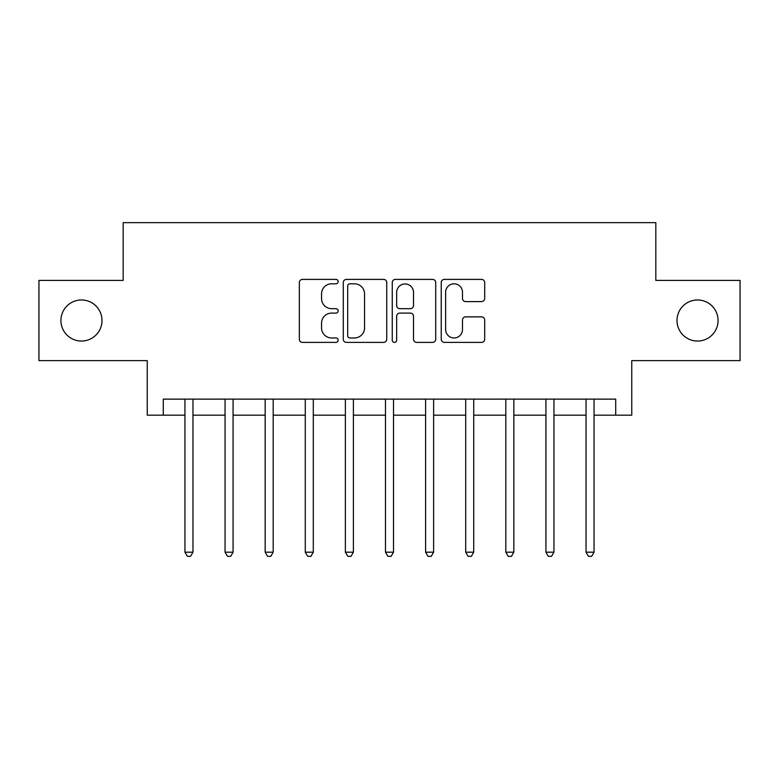 <?xml version="1.0" encoding="UTF-8"?>
<svg xmlns="http://www.w3.org/2000/svg" width="779" height="779" viewBox="0 0 779 779"><rect width="100%" height="100%" fill="white"/><g stroke="black" fill="none" stroke-linecap="round" stroke-linejoin="round"><path stroke-width="1.17" d="M338.164 281.599A2.201 2.201 0 0 0 335.953 279.388L302.495 279.388A3.145 3.145 0 0 0 299.34 282.543L299.34 339.235A3.145 3.145 0 0 0 302.495 342.38L335.953 342.38A2.201 2.201 0 0 0 338.164 340.18A2.201 2.201 0 0 0 335.953 337.969L331.63 337.969A10.078 10.078 0 0 1 321.552 327.891L321.552 323.168A10.078 10.078 0 0 1 331.63 313.09L335.953 313.09A2.201 2.201 0 0 0 338.164 310.889A2.201 2.201 0 0 0 335.953 308.679L331.63 308.679A10.078 10.078 0 0 1 321.552 298.6L321.552 293.878A10.078 10.078 0 0 1 331.63 283.799L335.953 283.799A2.201 2.201 0 0 0 338.164 281.599M677 320.51A20.536 20.536 0 0 0 697.536 341.046A20.536 20.536 0 0 0 718.072 320.51A20.536 20.536 0 0 0 697.536 299.973A20.536 20.536 0 0 0 677 320.51M60.928 320.51A20.536 20.536 0 0 0 81.464 341.046A20.536 20.536 0 0 0 102 320.51A20.536 20.536 0 0 0 81.464 299.973A20.536 20.536 0 0 0 60.928 320.51M481.549 301.6A3.145 3.145 0 0 0 484.694 298.445L484.694 282.543A3.145 3.145 0 0 0 481.549 279.388L444.381 279.388A3.145 3.145 0 0 0 441.235 282.543L441.235 339.235A3.145 3.145 0 0 0 444.381 342.38L481.549 342.38A3.145 3.145 0 0 0 484.694 339.235L484.694 320.023A3.145 3.145 0 0 0 481.549 316.868L465.638 316.868A3.145 3.145 0 0 0 462.492 320.023L462.492 329.546A8.423 8.423 0 0 1 454.069 337.969A8.423 8.423 0 0 1 445.637 329.546L445.637 292.222A8.423 8.423 0 0 1 454.069 283.799A8.423 8.423 0 0 1 462.492 292.222L462.492 298.445A3.145 3.145 0 0 0 465.638 301.6L481.549 301.6M163.288 415.168L163.288 399.13L615.712 399.13L615.712 415.168L631.759 415.168L631.759 360.619L740.05 360.619L740.05 280.401L655.821 280.401L655.821 222.648L123.179 222.648L123.179 280.401L38.95 280.401L38.95 360.619L147.241 360.619L147.241 415.168L184.944 415.168M386.744 282.543A3.145 3.145 0 0 0 383.599 279.388L346.431 279.388A3.145 3.145 0 0 0 343.276 282.543L343.276 339.235A3.145 3.145 0 0 0 346.431 342.38L383.599 342.38A3.145 3.145 0 0 0 386.744 339.235L386.744 282.543M395.401 279.388L432.569 279.388A3.145 3.145 0 0 1 435.724 282.543L435.724 339.235A3.145 3.145 0 0 1 432.569 342.38L416.668 342.38A3.145 3.145 0 0 1 413.513 339.235L413.513 316.245A3.145 3.145 0 0 0 410.367 313.09L399.812 313.09A3.145 3.145 0 0 0 396.667 316.245L396.667 340.18A2.201 2.201 0 0 1 394.456 342.38A2.201 2.201 0 0 1 392.256 340.18L392.256 282.543A3.145 3.145 0 0 1 395.401 279.388M192.968 415.168L225.053 415.168M233.077 415.168L265.162 415.168M273.186 415.168L305.271 415.168M313.294 415.168L345.379 415.168M353.403 415.168L385.488 415.168M393.512 415.168L425.597 415.168M433.621 415.168L465.706 415.168M473.729 415.168L505.814 415.168M513.838 415.168L545.923 415.168M553.947 415.168L586.032 415.168M594.056 415.168L615.712 415.168M349.898 283.799A2.201 2.201 0 0 0 347.687 286.01L347.687 335.768A2.201 2.201 0 0 0 349.898 337.969L354.464 337.969A10.078 10.078 0 0 0 364.543 327.891L364.543 293.878A10.078 10.078 0 0 0 354.464 283.799L349.898 283.799M413.513 292.388A8.423 8.423 0 0 0 405.09 283.955A8.423 8.423 0 0 0 396.667 292.388L396.667 305.534A3.145 3.145 0 0 0 399.812 308.679L410.367 308.679A3.145 3.145 0 0 0 413.513 305.534L413.513 292.388M193.367 399.13L193.202 399.53A3.213 3.213 0 0 0 192.968 400.727L192.968 552.184L184.944 552.184L184.944 400.727A3.213 3.213 0 0 0 184.711 399.53L184.555 399.13M192.968 552.184L190.563 556.352L187.35 556.352L184.944 552.184M233.476 399.13L233.31 399.53A3.213 3.213 0 0 0 233.077 400.727L233.077 552.184L225.053 552.184L225.053 400.727A3.213 3.213 0 0 0 224.819 399.53L224.664 399.13M233.077 552.184L230.672 556.352L227.458 556.352L225.053 552.184M273.585 399.13L273.419 399.53A3.213 3.213 0 0 0 273.186 400.727L273.186 552.184L265.162 552.184L265.162 400.727A3.213 3.213 0 0 0 264.928 399.53L264.772 399.13M273.186 552.184L270.78 556.352L267.567 556.352L265.162 552.184M313.694 399.13L313.528 399.53A3.213 3.213 0 0 0 313.294 400.727L313.294 552.184L305.271 552.184L305.271 400.727A3.213 3.213 0 0 0 305.037 399.53L304.871 399.13M313.294 552.184L310.889 556.352L307.676 556.352L305.271 552.184M353.802 399.13L353.637 399.53A3.213 3.213 0 0 0 353.403 400.727L353.403 552.184L345.379 552.184L345.379 400.727A3.213 3.213 0 0 0 345.146 399.53L344.98 399.13M353.403 552.184L350.998 556.352L347.785 556.352L345.379 552.184M393.911 399.13L393.746 399.53A3.213 3.213 0 0 0 393.512 400.727L393.512 552.184L385.488 552.184L385.488 400.727A3.213 3.213 0 0 0 385.254 399.53L385.089 399.13M393.512 552.184L391.107 556.352L387.893 556.352L385.488 552.184M434.02 399.13L433.854 399.53A3.213 3.213 0 0 0 433.621 400.727L433.621 552.184L425.597 552.184L425.597 400.727A3.213 3.213 0 0 0 425.363 399.53L425.198 399.13M433.621 552.184L431.215 556.352L428.002 556.352L425.597 552.184M474.129 399.13L473.963 399.53A3.213 3.213 0 0 0 473.729 400.727L473.729 552.184L465.706 552.184L465.706 400.727A3.213 3.213 0 0 0 465.472 399.53L465.306 399.13M473.729 552.184L471.324 556.352L468.111 556.352L465.706 552.184M514.228 399.13L514.072 399.53A3.213 3.213 0 0 0 513.838 400.727L513.838 552.184L505.814 552.184L505.814 400.727A3.213 3.213 0 0 0 505.581 399.53L505.415 399.13M513.838 552.184L511.433 556.352L508.22 556.352L505.814 552.184M554.336 399.13L554.181 399.53A3.213 3.213 0 0 0 553.947 400.727L553.947 552.184L545.923 552.184L545.923 400.727A3.213 3.213 0 0 0 545.689 399.53L545.524 399.13M553.947 552.184L551.542 556.352L548.328 556.352L545.923 552.184M594.445 399.13L594.289 399.53A3.213 3.213 0 0 0 594.056 400.727L594.056 552.184L586.032 552.184L586.032 400.727A3.213 3.213 0 0 0 585.798 399.53L585.633 399.13M594.056 552.184L591.651 556.352L588.437 556.352L586.032 552.184"/></g></svg>
